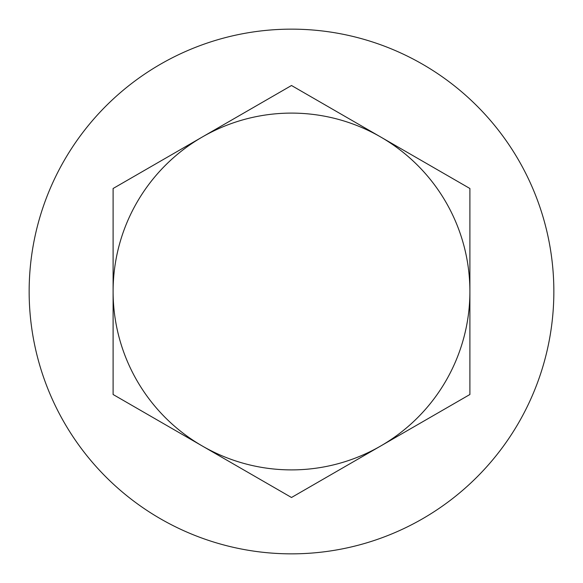 <?xml version="1.0" encoding="UTF-8"?>
<svg xmlns="http://www.w3.org/2000/svg" width="583" height="583" viewBox="0 0 583 583"><rect width="100%" height="100%" fill="white"/><g stroke="black" fill="none" stroke-linecap="round" stroke-linejoin="round"><path stroke-width="0.87" d="M29.15 291.5A262.35 262.35 0 0 0 291.5 553.85A262.35 262.35 0 0 0 553.85 291.5A262.35 262.35 0 0 0 291.5 29.15A262.35 262.35 0 0 0 29.15 291.5M113.102 379.424L113.102 394.502L291.5 497.496L469.898 394.502L469.898 379.424M469.898 326.21L469.898 214.121M469.898 190.226L469.898 188.498L291.5 85.504L202.301 137.005A178.398 178.398 0 0 0 113.102 291.5L113.102 394.502M469.898 394.502L469.898 291.5A178.398 178.398 0 0 0 202.301 137.005L113.102 188.498L113.102 291.5A178.398 178.398 0 0 0 380.699 445.995L431.595 416.612M113.102 188.498L113.102 190.226M113.102 214.121L113.102 326.21M256.607 105.647L151.405 166.388M380.699 445.995A178.398 178.398 0 0 0 469.898 291.5L469.898 188.498"/></g></svg>
